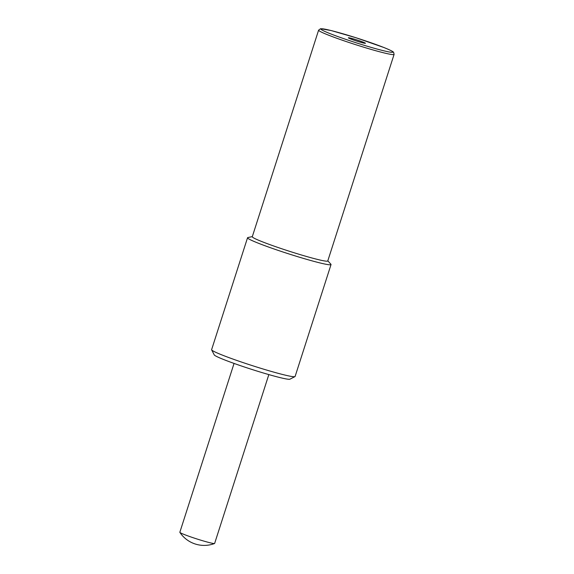 <?xml version="1.0" encoding="UTF-8"?>
<svg xmlns="http://www.w3.org/2000/svg" width="574" height="574" viewBox="0 0 574 574"><rect width="100%" height="100%" fill="white"/><g stroke="black" fill="none" stroke-linecap="round" stroke-linejoin="round"><path stroke-width="0.86" d="M318.606 30.157L252.28 236.732A39.642 2.49 17.8 0 0 301.372 254.971A39.642 2.49 17.8 0 0 327.768 260.969L394.094 54.394L393.635 52.363C393.283 52.026 393.649 51.495 383.906 47.513L356.031 37.762L331.055 30.53L320.593 28.7L318.606 30.157A39.642 2.49 17.8 0 0 320.342 31.556A39.642 2.49 17.8 0 0 367.69 48.395A39.642 2.49 17.8 0 0 394.094 54.394M348.748 38.114A8.983 0.567 -162.2 0 1 348.353 37.798A8.983 0.567 -162.2 0 1 357.078 40.008A8.983 0.567 -162.2 0 1 365.459 43.287A8.983 0.567 -162.2 0 1 358.126 41.515A8.983 0.567 -162.2 0 1 348.748 38.114M252.323 236.603L247.882 237.55A43.846 2.755 17.8 0 0 247.545 237.751L211.612 349.674A43.846 2.755 17.8 0 0 211.641 349.86L214.238 354.89A39.821 2.504 17.8 0 0 263.523 373.043A39.821 2.504 17.8 0 0 289.92 379.192L294.964 376.616A43.846 2.755 17.8 0 0 295.101 376.479L331.033 264.557A43.846 2.755 17.8 0 0 330.875 264.191L327.811 260.84M211.641 349.86A43.846 2.755 17.8 0 0 265.898 369.843A43.846 2.755 17.8 0 0 294.964 376.616M247.545 237.751A43.846 2.755 17.8 0 0 301.831 257.927A43.846 2.755 17.8 0 0 331.033 264.557M234.056 363.421L179.841 532.277A18.268 1.148 17.8 0 0 179.87 532.378A18.268 1.148 17.8 0 0 202.464 540.679A18.268 1.148 17.8 0 0 214.547 543.513A18.268 1.148 17.8 0 0 214.633 543.449L268.84 374.592M322.559 30.314A37.812 2.375 17.8 0 0 383.454 50.713A37.812 2.375 17.8 0 0 364.712 40.603A37.812 2.375 17.8 0 0 322.559 30.314M179.87 532.385A29.231 29.231 0 0 0 214.547 543.513"/></g></svg>
